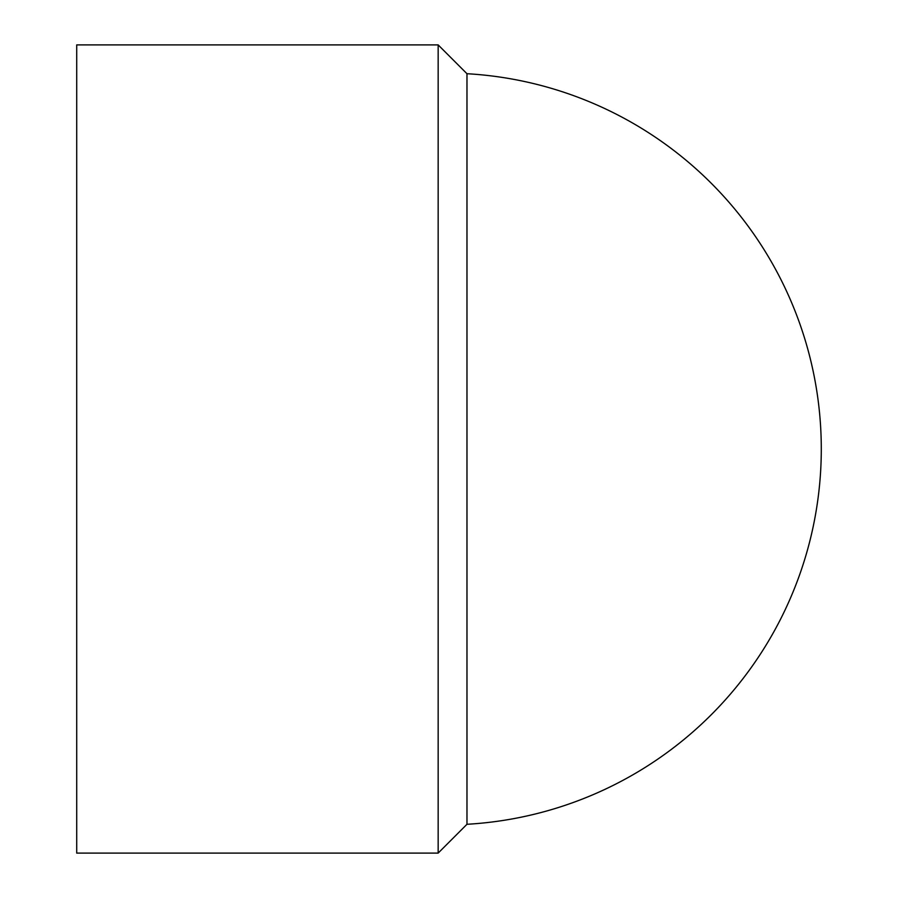 <?xml version="1.0" encoding="UTF-8"?>
<svg xmlns="http://www.w3.org/2000/svg" width="898" height="898" viewBox="0 0 898 898"><rect width="100%" height="100%" fill="white"/><g stroke="black" fill="none" stroke-linecap="round" stroke-linejoin="round"><path stroke-width="1.35" d="M76.712 449L76.712 853.1L438.157 853.1L438.157 44.9L76.712 44.9L76.712 449M466.971 449L466.971 824.285A375.903 375.903 0 0 0 821.288 449A375.903 375.903 0 0 0 466.971 73.715L466.971 449M466.971 73.715L438.157 44.9M466.971 824.285L438.157 853.1"/></g></svg>
